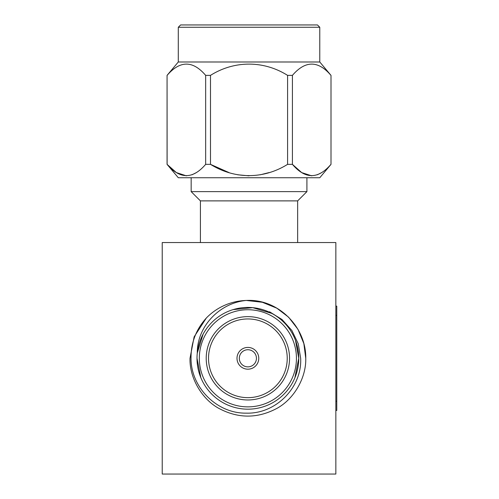 <?xml version="1.0" encoding="UTF-8"?>
<svg xmlns="http://www.w3.org/2000/svg" width="499" height="499" viewBox="0 0 499 499"><rect width="100%" height="100%" fill="white"/><g stroke="black" fill="none" stroke-linecap="round" stroke-linejoin="round"><path stroke-width="0.75" d="M297.654 242.558L297.654 200.885L200.423 200.885L191.161 191.628L306.91 191.628L306.91 177.738M297.654 200.885L306.91 191.628M203.105 334.143L197.28 353.043C197.036 326.184 219.809 302.874 246.275 300.454C278.062 298.552 306.342 327.001 305.756 358.301C306.324 377.78 293.973 399.175 276.814 408.425C257.528 418.655 238.235 418.655 218.942 408.425C201.789 399.175 189.433 377.78 190.007 358.301L194.13 336.85L206.337 318.013A57.872 57.872 0 0 1 246.275 300.454L262.349 302.269L276.814 308.182L288.615 317.196L297.997 329.365L303.847 343.58L305.756 358.301C306.324 377.78 293.973 399.175 276.814 408.425C257.528 418.655 238.235 418.655 218.942 408.425C201.789 399.175 189.433 377.78 190.007 358.301L194.13 336.85L206.337 318.013C196.013 329.459 190.911 342.888 191.017 358.301C190.899 387.461 216.959 413.671 246.238 413.141C275.573 414.133 302.113 387.711 300.666 358.301L298.259 343.767L291.878 330.488L282.047 319.535L269.554 311.781M305.756 358.301C306.324 377.78 293.973 399.175 276.814 408.425C257.528 418.655 238.235 418.655 218.942 408.425C201.789 399.175 189.433 377.78 190.007 358.301L194.13 336.85L206.337 318.013L194.13 336.85L190.007 358.301C189.433 377.78 201.789 399.175 218.942 408.425C238.235 418.655 257.528 418.655 276.814 408.425C293.973 399.175 306.324 377.78 305.756 358.301M246.275 300.454L247.878 300.429L246.275 300.454M294.884 377.774L298.758 358.301A50.879 50.879 0 0 1 247.878 409.18A50.879 50.879 0 0 1 197.005 358.301L200.872 377.774M298.758 358.301A50.879 50.879 0 0 1 247.878 409.18A50.879 50.879 0 0 1 197.005 358.301A50.879 50.879 0 0 1 247.878 307.428A50.879 50.879 0 0 1 298.758 358.301L295.489 340.368M271.83 313.416L252.737 307.658L233.089 309.623M289.551 358.301A41.666 41.666 0 0 0 247.878 316.634A41.666 41.666 0 0 0 206.212 358.301A41.666 41.666 0 0 0 247.878 399.973A41.666 41.666 0 0 0 289.551 358.301M287.231 358.301A39.352 39.352 0 0 0 247.878 318.948A39.352 39.352 0 0 0 208.526 358.301A39.352 39.352 0 0 0 247.878 397.659A39.352 39.352 0 0 0 287.231 358.301M258.763 358.301A10.878 10.878 0 0 0 247.878 347.423A10.878 10.878 0 0 0 237 358.301A10.878 10.878 0 0 0 247.878 369.185A10.878 10.878 0 0 0 258.763 358.301M256.442 358.301A8.564 8.564 0 0 0 247.878 349.737A8.564 8.564 0 0 0 239.314 358.301A8.564 8.564 0 0 0 247.878 366.865A8.564 8.564 0 0 0 256.442 358.301M178.293 61.988L178.293 27.264L180.607 24.95L317.464 24.95L319.778 27.264L319.778 61.988L331.005 75.374L331.005 164.352L319.778 177.738L178.293 177.738L167.065 164.352L167.065 75.374L178.293 61.988L319.778 61.988M196.406 172.585L192.015 174.787M186.389 175.829L176.378 172.592L167.065 164.352M311.688 175.829L301.677 172.592L292.414 164.352L287.549 164.371M269.073 172.585L260.297 174.787M249.038 175.829L237.78 174.787M229.004 172.585L210.491 164.352L205.663 164.352L205.663 75.374L210.491 75.374L210.491 164.352C234.511 179.322 263.403 179.422 287.586 164.352L287.586 75.374L292.414 75.374L292.414 164.352C305.226 179.372 318.069 179.372 330.962 164.352M321.705 172.585L317.32 174.787M205.663 164.352C192.77 179.372 179.921 179.372 167.115 164.352L167.065 75.374M335.846 242.558L335.846 474.05L162.225 474.05L162.225 242.558L335.846 242.558M167.115 75.374C180.002 60.367 192.851 60.367 205.663 75.374M210.491 75.374C234.424 60.323 263.803 60.416 287.586 75.374M292.414 75.374C305.301 60.367 318.15 60.367 330.962 75.374M178.293 27.264L319.778 27.264M335.846 306.13L336.775 306.13L336.775 410.471L335.846 410.471M199.319 358.301A48.565 48.565 0 0 0 247.878 406.866A48.565 48.565 0 0 0 296.443 358.301A48.565 48.565 0 0 0 247.878 309.742A48.565 48.565 0 0 0 199.319 358.301M336.775 401.215L335.846 401.215M336.775 315.393L335.846 315.393M331.005 75.374L331.005 164.352M191.161 191.628L191.161 177.738M200.423 242.558L200.423 200.885"/></g></svg>
